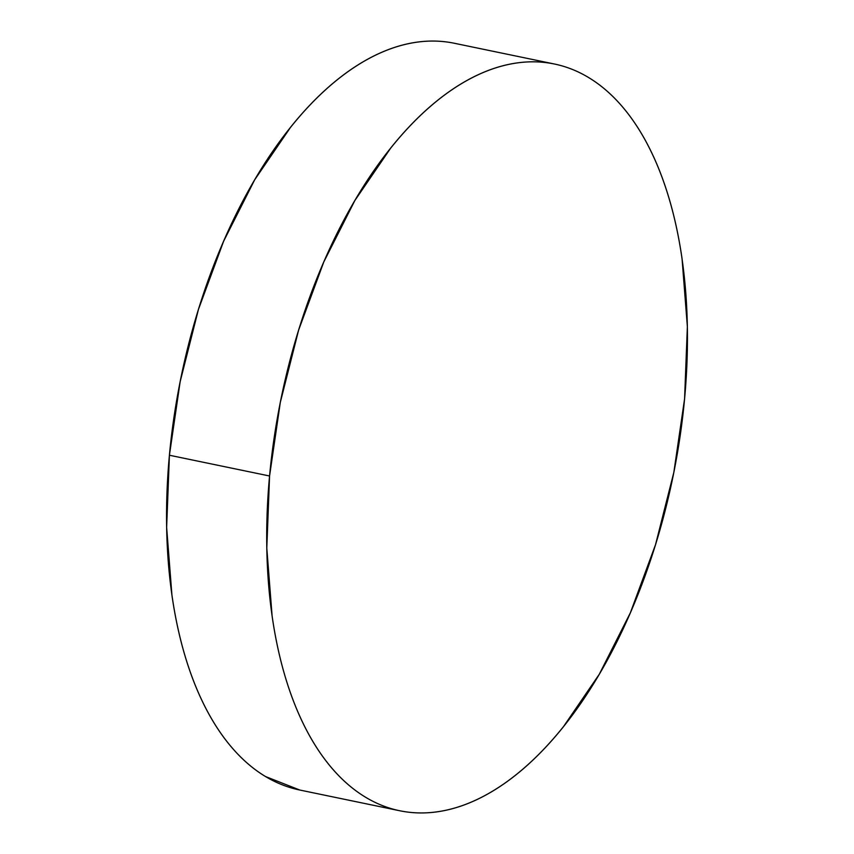<?xml version="1.0" encoding="UTF-8"?>
<svg xmlns="http://www.w3.org/2000/svg" width="854" height="854" viewBox="0 0 854 854"><rect width="100%" height="100%" fill="white"/><g stroke="black" fill="none" stroke-linecap="round" stroke-linejoin="round"><path stroke-width="1.28" d="M554.459 64.018L454.307 43.255A381.3 199.793 101.7 0 0 169.412 455.235L269.565 475.998L169.412 455.235A381.3 199.793 101.7 0 0 299.541 789.982L399.693 810.745A381.3 199.793 -78.3 0 1 269.565 475.998A381.3 199.793 -78.3 0 1 554.459 64.018A381.3 199.793 -78.3 0 1 684.588 398.765A381.3 199.793 -78.3 0 1 399.693 810.745M299.786 790.035L265.498 776.532C253.777 769.486 242.888 760.199 232.822 748.68C222.755 737.162 213.713 723.626 205.686 708.073C197.658 692.53 190.805 675.258 185.126 656.267C179.447 637.287 175.059 616.951 171.942 595.259L166.637 527.377L169.412 455.235L180.162 381.621L198.47 309.34L223.641 241.191L254.695 179.778L290.445 127.47C303.042 111.735 316.065 97.996 329.527 86.265C342.988 74.544 356.62 65.043 370.422 57.762C384.236 50.493 397.953 45.593 411.575 43.052C425.196 40.522 438.476 40.405 451.392 42.7M684.588 398.765L673.838 472.379L655.53 544.66L630.359 612.809L599.305 674.222L563.555 726.53C550.958 742.265 537.935 756.003 524.473 767.735C511.012 779.456 497.38 788.957 483.577 796.238C469.764 803.507 456.047 808.407 442.425 810.948C428.804 813.478 415.524 813.595 402.608 811.3C389.691 809.005 377.372 804.329 365.651 797.284C353.93 790.238 343.041 780.962 332.975 769.443C322.919 757.925 313.866 744.389 305.839 728.836C297.822 713.282 290.968 696.021 285.289 677.03C279.61 658.039 275.212 637.703 272.106 616.012L266.8 548.129L269.565 475.998L280.315 402.373L298.622 330.103L323.794 261.943L354.848 200.541L390.609 148.222C403.195 132.487 416.229 118.759 429.69 107.028C443.141 95.296 456.773 85.795 470.586 78.525C484.389 71.256 498.106 66.345 511.738 63.815C525.359 61.274 538.628 61.157 551.556 63.463C564.473 65.758 576.792 70.434 588.502 77.468C600.223 84.514 611.112 93.801 621.178 105.32C631.245 116.838 640.286 130.374 648.314 145.927C656.342 161.47 663.195 178.742 668.874 197.733C674.553 216.713 678.941 237.049 682.058 258.741L687.363 326.623L684.588 398.765"/></g></svg>

